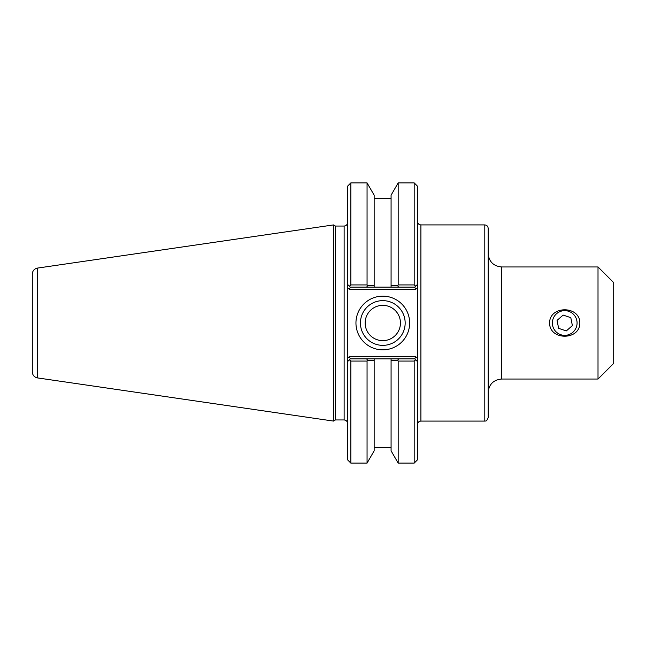 <?xml version="1.0" encoding="UTF-8"?>
<svg xmlns="http://www.w3.org/2000/svg" width="646" height="646" viewBox="0 0 646 646"><rect width="100%" height="100%" fill="white"/><g stroke="black" fill="none" stroke-linecap="round" stroke-linejoin="round"><path stroke-width="0.97" d="M488.158 253.507C488.957 261.678 493.439 266.16 501.611 266.959L598.01 266.959L598.01 379.04L501.611 379.04L501.611 266.959M488.158 417.712L488.158 228.288C487.964 226.245 486.842 225.123 484.799 224.921L484.799 421.079C485.267 420.546 486.268 422.516 488.158 417.712M579.85 323C579.922 340.603 549.512 340.603 549.585 323C549.512 305.397 579.922 305.397 579.85 323M484.799 421.079L420.909 421.079L420.909 224.921L484.799 224.921M417.55 284.329L417.55 186.25L414.183 182.891L414.183 284.934L415.709 286.17L417.55 284.329L415.709 286.17L417.55 284.329L417.55 287.502L417.55 284.329L414.74 287.131L398.542 287.131L397.661 285.653L391.08 285.661L391.08 287.131L391.08 195.181L398.178 182.891L398.178 284.934L397.661 285.653M415.669 356.624L349.365 356.624L347.491 358.498L347.491 361.671L347.491 284.329L350.293 287.131L374.155 287.131L374.155 285.661L367.566 285.653L367.057 284.934L350.851 284.934L349.333 286.17L347.491 284.329L347.491 287.502L349.365 289.376L415.669 289.376L417.55 287.502L417.55 361.671L417.55 358.498L415.669 356.624L414.74 358.869L391.08 358.869L391.08 360.339L397.661 360.347L398.542 358.869M598.01 266.959L613.7 282.649L613.7 363.351L598.01 379.04M347.491 361.671L349.333 359.83L347.491 361.671L347.491 459.75L350.851 463.109L367.057 463.109L374.155 450.819L374.155 358.869L350.293 358.869L349.333 359.83L350.851 361.066L367.057 361.066L367.566 360.347L374.155 360.339L374.155 358.869L391.08 358.869L391.08 450.819L398.178 463.109L414.183 463.109L414.183 361.066L415.709 359.83L417.55 361.671L414.74 358.869M366.686 358.869L367.566 360.347M367.057 284.934L367.057 182.891L374.155 195.181L374.155 287.131L398.542 287.131M414.183 284.934L398.178 284.934M367.566 285.653L366.686 287.131M349.365 289.376L350.293 287.131M415.669 289.376L414.74 287.131M349.365 356.624L350.293 358.869M405.163 323A22.36 22.36 0 0 1 371.62 342.364A22.36 22.36 0 0 1 371.62 303.636A22.36 22.36 0 0 1 405.163 323M409.645 323A26.841 26.841 0 0 0 369.375 299.752A26.841 26.841 0 0 0 369.375 346.248A26.841 26.841 0 0 0 409.645 323M365.143 323A17.652 17.652 0 0 0 382.795 340.652A17.652 17.652 0 0 0 400.447 323A17.652 17.652 0 0 0 382.795 305.348A17.652 17.652 0 0 0 365.143 323M414.183 463.109L417.55 459.75L417.55 361.671M344.132 226.043L344.132 419.957L335.419 419.957L335.419 226.043L344.132 226.043C346.167 225.842 347.29 224.727 347.491 222.684M350.851 284.934L350.851 182.891L347.491 186.25L347.491 284.329M350.851 463.109L350.851 361.066M367.057 463.109L367.057 361.066M397.661 360.347L398.178 361.066L414.183 361.066M398.178 361.066L398.178 463.109M335.419 226.043L333.481 224.921L333.481 421.079L335.419 419.957M32.3 282.649L32.3 323M37.476 268.09C34.278 268.809 32.55 270.803 32.3 274.082L32.3 371.918C32.55 375.197 34.278 377.191 37.476 377.91L37.476 268.09L333.481 224.921M577.072 323A12.355 12.355 0 0 1 558.54 333.699A12.355 12.355 0 0 1 558.54 312.301A12.355 12.355 0 0 1 577.072 323M572.38 325.6L566.3 330.93L558.637 328.338L557.054 320.4L563.134 315.07L570.798 317.662L572.38 325.6M501.611 379.04C493.439 379.84 488.957 384.322 488.158 392.493M420.909 224.921C418.866 224.727 417.744 223.605 417.55 221.562M420.909 421.079C418.866 421.273 417.744 422.395 417.55 424.438M344.132 419.957C346.167 420.158 347.29 421.273 347.491 423.316M398.178 182.891L414.183 182.891M37.476 377.91L333.481 421.079M391.08 198.637L374.155 198.637M350.851 182.891L367.057 182.891M391.08 447.363L374.155 447.363"/></g></svg>
